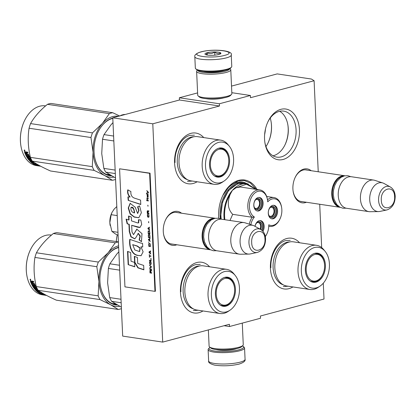 <?xml version="1.0" encoding="UTF-8"?>
<svg xmlns="http://www.w3.org/2000/svg" width="416" height="416" viewBox="0 0 416 416"><rect width="100%" height="100%" fill="white"/><g stroke="black" fill="none" stroke-linecap="round" stroke-linejoin="round"><path stroke-width="0.62" d="M323.294 283.182L324.012 299.031L260.421 316.009L260.52 318.24L229.497 326.524L229.398 324.293L162.703 342.103L152.786 123.807L219.487 105.997L219.383 103.771L250.406 95.488L250.505 97.713L314.101 80.735L318.235 171.766M319.712 204.256L321.677 247.603M257.057 189.504A31.34 21.096 98.5 0 0 222.898 195.302A31.34 21.096 98.5 0 0 218.624 216.7A31.34 21.096 98.5 0 0 218.728 218.312M311.168 170.706A17.165 11.554 98.5 0 0 295.251 177.252A17.165 11.554 98.5 0 0 292.911 188.973A17.165 11.554 98.5 0 0 293.134 191.334A17.165 11.554 98.5 0 0 306.431 202.264M181.537 213.21A17.165 11.554 98.5 0 0 165.625 219.757A17.165 11.554 98.5 0 0 163.28 231.478A17.165 11.554 98.5 0 0 163.509 233.839A17.165 11.554 98.5 0 0 176.805 244.769M202.972 310.965A25.646 17.259 -81.5 0 1 180.794 295.802A25.646 17.259 -81.5 0 1 180.456 292.276A25.646 17.259 -81.5 0 1 183.95 274.768A25.646 17.259 -81.5 0 1 209.602 266.781M292.932 286.941A25.646 17.259 -81.5 0 1 270.759 271.778A25.646 17.259 -81.5 0 1 270.416 268.252A25.646 17.259 -81.5 0 1 273.915 250.744A25.646 17.259 -81.5 0 1 299.562 242.757M197.106 181.766A25.646 17.259 -81.5 0 1 174.928 166.608A25.646 17.259 -81.5 0 1 174.585 163.077A25.646 17.259 -81.5 0 1 178.084 145.569A25.646 17.259 -81.5 0 1 203.736 137.587M299.447 129.735A25.646 17.259 -81.5 0 1 284.383 159.058A25.646 17.259 -81.5 0 1 264.893 142.584A25.646 17.259 -81.5 0 1 264.55 139.053A25.646 17.259 -81.5 0 1 268.05 121.545A25.646 17.259 -81.5 0 1 287.014 109.283A25.646 17.259 -81.5 0 1 299.447 129.735M314.101 80.735L311.428 79.04L277.186 73.902L231.52 86.096M250.406 95.488L231.821 92.7M219.383 103.771L179.369 97.765L197.605 92.898M206.014 98.66A11.898 2.47 -2.6 0 0 223.59 97.932A11.898 2.47 -2.6 0 0 223.907 97.843M179.369 97.765L179.468 99.996L219.487 105.997M152.786 123.807L112.772 117.806L179.468 99.996M162.703 342.103L122.684 336.102L112.772 117.806M229.497 326.524L224.094 325.712M222.674 195.78A28.959 19.49 -81.5 0 1 242.507 182.104A28.959 19.49 -81.5 0 1 245.294 182.842M307.107 170.097A16.026 10.785 98.5 0 0 306.134 169.884A16.026 10.785 98.5 0 0 295.142 177.481M293.103 191.084A16.026 10.785 98.5 0 0 301.376 201.578A16.026 10.785 98.5 0 0 302.37 201.656M177.481 212.602A16.026 10.785 98.5 0 0 176.504 212.389A16.026 10.785 98.5 0 0 165.516 219.986M163.472 233.589A16.026 10.785 98.5 0 0 171.751 244.083A16.026 10.785 98.5 0 0 172.744 244.161M264.815 142.059A23.26 15.652 98.5 0 0 276.806 157.134A23.26 15.652 98.5 0 0 296.083 129.906A23.26 15.652 -81.5 0 0 283.707 111.129A23.26 15.652 -81.5 0 0 267.821 122.028M265.47 128.996A34.762 23.395 -81.5 0 1 264.612 134.706M273.01 155.808A23.26 15.652 98.5 0 0 285.1 144.617A23.26 15.652 98.5 0 0 288.278 128.736A23.26 15.652 -81.5 0 0 287.966 125.533A23.26 15.652 -81.5 0 0 279.692 111.29M284.939 144.95A25.017 16.838 98.5 0 0 288.184 128.222A25.017 16.838 -81.5 0 0 287.908 125.164M265.964 146.557A25.017 16.838 98.5 0 0 268.102 142.802A25.017 16.838 98.5 0 0 271.513 125.72A25.017 16.838 -81.5 0 0 271.18 122.278A25.017 16.838 -81.5 0 0 270.239 118.061M271.144 122.039A26.156 17.602 -81.5 0 1 271.456 125.388A26.156 17.602 98.5 0 1 267.992 143.021M222.815 195.478L229.601 185.89L238.196 180.84L244.135 180.482L250.51 183.108L255.715 188.713M300.404 201.36L340.142 207.324A15.959 10.738 -81.5 0 1 331.744 194.459A15.959 10.738 98.5 0 1 344.88 175.765L305.136 169.801M338.489 206.253A15.501 10.431 -81.5 0 1 332.389 194.423A15.501 10.431 98.5 0 1 342.982 176.301M338.447 197.532A15.501 10.431 -81.5 0 1 338.432 197.434A15.501 10.431 -81.5 0 1 338.224 195.302A15.501 10.431 98.5 0 1 340.34 184.72L340.423 184.538A15.959 10.738 98.5 0 0 338.25 195.432A15.959 10.738 -81.5 0 0 338.458 197.626A15.959 10.738 -81.5 0 0 346.736 208.312L368.914 211.64A15.959 10.738 -81.5 0 1 360.422 198.76A15.959 10.738 98.5 0 1 373.646 180.081A15.959 10.738 98.5 0 1 374.821 180.357L382.845 182.967A14.555 9.797 98.5 0 0 369.71 199.758A14.555 9.797 -81.5 0 0 378.555 211.578L370.115 211.718A15.959 10.738 -81.5 0 1 368.914 211.64M373.646 180.081L351.473 176.753A15.959 10.738 98.5 0 0 340.423 184.538M386.937 209.934C392.371 207.969 395.122 203.403 395.2 196.238C394.961 191.953 393.354 188.874 390.38 187.002A11.955 8.044 98.5 0 0 382.216 189.119A11.955 8.044 98.5 0 0 378.581 200.351A11.955 8.044 98.5 0 0 386.937 209.934L379.886 211.427A14.555 9.797 -81.5 0 1 378.555 211.578M390.38 187.002L384.072 183.503A14.555 9.797 98.5 0 0 382.845 182.967M170.773 243.864L210.517 249.829A15.959 10.738 -81.5 0 1 202.119 236.964A15.959 10.738 98.5 0 1 215.249 218.27L175.51 212.306M208.863 248.758A15.501 10.431 -81.5 0 1 202.764 236.928A15.501 10.431 98.5 0 1 213.356 218.806M208.816 240.037A15.501 10.431 -81.5 0 1 208.806 239.938A15.501 10.431 -81.5 0 1 208.598 237.806A15.501 10.431 98.5 0 1 210.709 227.224L210.798 227.042A15.959 10.738 98.5 0 0 208.619 237.936A15.959 10.738 -81.5 0 0 208.832 240.136A15.959 10.738 -81.5 0 0 217.11 250.817L239.283 254.145A15.959 10.738 -81.5 0 1 230.797 241.264A15.959 10.738 98.5 0 1 244.02 222.586A15.959 10.738 98.5 0 1 245.19 222.862L253.219 225.472A14.555 9.797 98.5 0 0 240.084 242.263A14.555 9.797 -81.5 0 0 248.924 254.088L240.484 254.228A15.959 10.738 -81.5 0 1 239.283 254.145M244.02 222.586L221.848 219.258A15.959 10.738 98.5 0 0 210.798 227.042M257.312 252.439C262.74 250.474 265.496 245.908 265.574 238.742C265.335 234.458 263.728 231.379 260.749 229.507A11.955 8.044 98.5 0 0 252.59 231.624A11.955 8.044 98.5 0 0 248.955 242.856A11.955 8.044 98.5 0 0 257.312 252.439L250.255 253.932A14.555 9.797 -81.5 0 1 248.924 254.088M260.749 229.507L254.446 226.013A14.555 9.797 98.5 0 0 253.219 225.472M118.108 235.284L115.357 233.927L111.914 231.405L109.866 222.971A14.815 9.974 98.5 0 0 110.058 224.832A14.815 9.974 98.5 0 0 110.183 225.581M109.866 222.971L109.85 222.617A14.815 9.974 98.5 0 1 111.81 212.826M116.802 206.539L114.228 209.03A14.815 9.974 98.5 0 0 113.786 209.565M114.228 209.03L112.034 212.337L111.155 214.687L109.85 222.617M117.213 215.597L111.155 214.687M117.972 232.315L111.914 231.405M194.818 56.69L195.333 68.052A18.236 3.786 -2.6 0 0 195.785 68.832L196.716 69.644A17.326 3.598 -2.6 0 0 201.802 71.261A17.326 3.598 -2.6 0 0 226.262 70.018A17.326 3.598 -2.6 0 0 230.537 68.11L231.39 67.215A18.236 3.786 -2.6 0 0 231.769 66.399L231.254 55.037C233.62 50.294 212.566 48.62 200.777 51.912C196.3 53.414 194.314 55.006 194.818 56.69A18.236 3.786 -2.6 0 0 206.45 59.68A18.236 3.786 -2.6 0 0 226.372 57.866A18.236 3.786 -2.6 0 0 231.254 55.037M195.785 68.832A18.236 3.786 -2.6 0 0 201.141 70.538A18.236 3.786 -2.6 0 0 226.892 69.222A18.236 3.786 -2.6 0 0 231.39 67.215M224.604 55.385C239.335 51.756 214.547 48.038 201.261 51.886C186.534 55.515 211.323 59.233 224.604 55.385M218.769 54.512A7.977 1.654 -2.6 0 0 220.74 53.633A7.977 1.654 -2.6 0 0 216.59 52.005A7.977 1.654 -2.6 0 0 207.1 52.759A7.977 1.654 -2.6 0 0 205.161 54.34A7.977 1.654 -2.6 0 0 210.86 55.328A7.977 1.654 -2.6 0 0 218.769 54.512M220.09 54.054L220.48 52.905C218.618 53.997 216.689 53.706 214.703 52.042C212.254 53.69 209.737 53.96 207.163 52.848L206.206 54.818M207.163 52.848L207.262 55.047M214.703 52.042L214.843 55.162M242.46 345.904A17.326 3.598 177.4 0 1 243.173 346.362A17.326 3.598 177.4 0 1 238.966 349.794A17.326 3.598 177.4 0 1 214.51 351.036A17.326 3.598 177.4 0 1 209.352 347.896A17.326 3.598 177.4 0 1 210.018 347.376M243.173 346.362L244.104 347.173A18.236 3.786 177.4 0 1 244.556 347.953A18.236 3.786 177.4 0 1 239.673 350.782A18.236 3.786 177.4 0 1 213.928 352.097A18.236 3.786 177.4 0 1 208.12 349.606A18.236 3.786 177.4 0 1 208.499 348.79L209.352 347.896M197.72 70.236A15.959 3.312 -2.6 0 0 202.795 72.353A15.959 3.312 -2.6 0 0 225.321 71.204A15.959 3.312 -2.6 0 0 229.59 68.791M197.428 70.101L196.981 70.569A17.098 3.546 -2.6 0 0 196.622 71.339A17.098 3.546 -2.6 0 0 202.072 73.674A17.098 3.546 -2.6 0 0 226.21 72.441A17.098 3.546 -2.6 0 0 230.781 69.789A17.098 3.546 -2.6 0 0 230.36 69.056L229.871 68.63M203.653 71.495A12.652 2.626 -2.6 0 0 205.046 71.75A12.652 2.626 -2.6 0 0 222.908 70.84A12.652 2.626 -2.6 0 0 223.792 70.58M196.622 71.339L197.709 95.176A17.098 3.546 -2.6 0 0 198.13 95.909L199.29 96.923A15.959 3.312 -2.6 0 0 203.98 98.41A15.959 3.312 -2.6 0 0 226.507 97.266A15.959 3.312 -2.6 0 0 230.443 95.508L231.509 94.396A17.098 3.546 -2.6 0 0 231.863 93.626L230.781 69.789M198.13 95.909A17.098 3.546 -2.6 0 0 203.154 97.505A17.098 3.546 -2.6 0 0 227.292 96.278A17.098 3.546 -2.6 0 0 231.509 94.396M242.284 323.107L243.261 344.666A17.098 3.546 177.4 0 1 242.908 345.436L241.847 346.549A15.959 3.312 177.4 0 1 237.905 348.306A15.959 3.312 177.4 0 1 215.379 349.456A15.959 3.312 177.4 0 1 210.688 347.963L209.529 346.949A17.098 3.546 177.4 0 1 209.108 346.216L208.364 329.909M242.908 345.436A17.098 3.546 177.4 0 1 238.69 347.318A17.098 3.546 177.4 0 1 214.552 348.546A17.098 3.546 177.4 0 1 209.529 346.949M316.524 245.305A22.339 15.033 -81.5 0 0 312.218 245.565A22.339 15.033 98.5 0 0 298.022 268.315A22.339 15.033 98.5 0 0 309.894 289.484L286.718 286.01A22.339 15.033 98.5 0 1 274.846 264.841A22.339 15.033 98.5 0 1 289.042 242.086A22.339 15.033 -81.5 0 1 293.348 241.826L316.524 245.305A22.339 15.033 -81.5 0 1 323.84 249.766L325.192 251.446A20.628 13.884 98.5 0 0 314.46 247.562A20.628 13.884 98.5 0 0 301.34 271.466A20.628 13.884 98.5 0 0 316.29 287.877A20.628 13.884 98.5 0 0 319.987 286.161A20.628 13.884 98.5 0 0 325.192 251.446M316.352 253.25A14.477 9.74 -81.5 0 1 319.582 254.972M315.656 281.138A14.477 9.74 -81.5 0 1 314.35 281.611A14.477 9.74 -81.5 0 1 312.062 281.84M314.777 253.323A14.477 9.74 -81.5 0 1 316.857 253.302A14.477 9.74 -81.5 0 1 324.47 263.817M322.925 274.123A14.477 9.74 -81.5 0 1 315.354 281.762A14.477 9.74 98.5 0 1 312.562 281.934A14.477 9.74 98.5 0 1 310.575 281.304M314.725 253.334A14.721 9.906 98.5 0 0 305.542 266.526A14.721 9.906 98.5 0 0 310.872 281.476A14.721 9.906 98.5 0 0 316.03 282.105A14.721 9.906 98.5 0 0 325.406 265.32A14.721 9.906 98.5 0 0 315.104 253.245A14.721 9.906 98.5 0 0 314.725 253.334M289.708 241.93A21.804 14.674 -81.5 0 0 286.957 242.294A21.804 14.674 98.5 0 0 273.177 263.427A21.804 14.674 98.5 0 0 283.27 284.835M309.894 289.484A22.339 15.033 98.5 0 0 314.2 289.224A22.339 15.033 -81.5 0 0 318.198 287.362L319.987 286.161M287.82 286.26L283.317 286.536M270.884 267.675C270.114 255.533 277.238 242.554 285.745 240.599L290.248 240.323M116.308 241.571A30.202 20.327 -81.5 0 1 117.265 234.889M116.282 241.566A29.749 20.02 -81.5 0 1 117.239 234.879M324.594 265.262A13.525 9.105 -81.5 0 1 318.386 279.833A13.525 9.105 -81.5 0 1 306.186 270.182A13.525 9.105 98.5 0 1 311.516 256.272A13.525 9.105 98.5 0 1 321.807 257.026A13.525 9.105 98.5 0 1 324.594 265.262M318.386 279.833C317.221 280.966 314.969 281.507 311.631 281.45A14.134 9.511 -81.5 0 1 310.206 281.065M321.807 257.026C321.058 255.616 319.067 254.441 315.827 253.495A14.134 9.511 98.5 0 0 314.35 253.443M265.299 236.47A13.447 9.053 98.5 0 0 266.921 233.792A13.447 9.053 98.5 0 0 268.762 224.801A13.447 9.053 98.5 0 0 280.02 218.873A13.447 9.053 98.5 0 0 281.85 209.69A13.447 9.053 98.5 0 0 281.674 207.839L281.601 207.35A14.591 9.818 98.5 0 0 274.035 197.584A14.591 9.818 98.5 0 0 267.498 199.831A14.591 9.818 98.5 0 0 267.478 199.701A14.591 9.818 98.5 0 0 259.912 189.93A14.591 9.818 98.5 0 0 247.816 207.012A14.591 9.818 98.5 0 0 252.19 217.261L254.4 217.022A13.447 9.053 98.5 0 0 250.832 224.697M281.674 207.839A13.447 9.053 98.5 0 0 267.722 201.848A13.447 9.053 98.5 0 0 267.55 200.19A13.447 9.053 98.5 0 0 257.327 191.552A13.447 9.053 98.5 0 0 249.428 206.929A13.447 9.053 98.5 0 0 254.4 217.022M221.218 219.196A27.924 18.793 98.5 0 1 220.953 216.081A27.924 18.793 -81.5 0 1 244.093 183.388L247.099 183.841A27.924 18.793 98.5 0 0 232.378 190.362L230.136 194.464C227.068 202.795 227.916 209.42 232.684 214.339L229.965 220.48M224.219 219.617A27.924 18.793 98.5 0 1 223.954 216.528A27.924 18.793 98.5 0 1 223.933 216.039A27.924 18.793 98.5 0 1 232.378 190.362L236.002 187.788L246.48 184.241L255.944 189.337M259.912 189.93L240.401 187.002L236.002 187.788M271.856 206.544A5.528 3.718 98.5 0 0 268.341 212.176A5.528 3.718 98.5 0 0 271.279 217.412A5.528 3.718 98.5 0 0 272.345 217.35A5.528 3.718 98.5 0 0 275.86 211.718A5.528 3.718 98.5 0 0 272.922 206.482A5.528 3.718 98.5 0 0 271.856 206.544M271.508 218.743A6.838 4.602 98.5 0 0 276.754 210.704A6.838 4.602 98.5 0 0 273.525 205.275M277.586 210.829A6.838 4.602 98.5 0 0 273.946 205.312A6.838 4.602 98.5 0 0 268.278 213.314A6.838 4.602 98.5 0 0 271.918 218.837A6.838 4.602 98.5 0 0 277.586 210.829M257.369 198.697A5.528 3.718 98.5 0 0 253.859 204.329A5.528 3.718 98.5 0 0 256.797 209.565A5.528 3.718 98.5 0 0 257.863 209.503A5.528 3.718 98.5 0 0 261.373 203.871A5.528 3.718 98.5 0 0 258.435 198.635A5.528 3.718 98.5 0 0 257.369 198.697M257.02 210.896A6.838 4.602 98.5 0 0 262.267 202.857A6.838 4.602 98.5 0 0 259.043 197.428M263.104 202.982A6.838 4.602 98.5 0 0 259.464 197.465A6.838 4.602 98.5 0 0 253.796 205.468A6.838 4.602 98.5 0 0 257.436 210.99A6.838 4.602 98.5 0 0 263.104 202.982M261.638 230.09A5.528 3.718 98.5 0 0 259.485 221.785A5.528 3.718 98.5 0 0 258.419 221.848A5.528 3.718 98.5 0 0 255.05 226.346M262.366 230.714A6.838 4.602 98.5 0 0 263.318 226.008A6.838 4.602 98.5 0 0 260.094 220.579M262.943 231.332A6.838 4.602 98.5 0 0 264.155 226.132A6.838 4.602 98.5 0 0 260.515 220.61A6.838 4.602 98.5 0 0 255.008 226.325M268.757 226.221A14.591 9.818 98.5 0 0 269.703 226.434A14.591 9.818 98.5 0 0 279.807 219.32L280.02 218.873M232.684 214.339L252.19 217.261A14.591 9.818 98.5 0 0 249.288 224.198M265.33 236.621A14.591 9.818 98.5 0 0 266.708 234.239L266.921 233.792M247.01 183.83L237.5 183.758L228.592 190.434L222.492 202.197L220.719 216.143L220.964 219.076M255.793 199.638A4.56 3.068 -81.5 0 1 256.246 199.472A4.56 3.068 -81.5 0 1 257.124 199.415A4.56 3.068 -81.5 0 1 259.548 203.736A4.56 3.068 -81.5 0 1 256.651 208.38A4.56 3.068 -81.5 0 1 255.772 208.432A4.56 3.068 -81.5 0 1 254.561 207.828M256.105 209.362A5.47 3.682 98.5 0 0 260.088 204.469A5.47 3.682 98.5 0 0 257.717 198.63M270.275 207.485A4.56 3.068 -81.5 0 1 270.733 207.319A4.56 3.068 -81.5 0 1 271.612 207.262A4.56 3.068 -81.5 0 1 274.035 211.583A4.56 3.068 -81.5 0 1 271.133 216.226A4.56 3.068 -81.5 0 1 270.254 216.278A4.56 3.068 -81.5 0 1 269.048 215.675M270.592 217.209A5.47 3.682 98.5 0 0 274.576 212.316A5.47 3.682 98.5 0 0 272.204 206.476M256.844 222.789A4.56 3.068 -81.5 0 1 257.296 222.617A4.56 3.068 -81.5 0 1 258.175 222.565A4.56 3.068 -81.5 0 1 260.078 229.138M260.64 229.445A5.47 3.682 98.5 0 0 258.768 221.78M226.564 269.324A22.339 15.033 -81.5 0 0 222.253 269.589A22.339 15.033 98.5 0 0 208.057 292.339A22.339 15.033 98.5 0 0 219.934 313.508L196.758 310.029A22.339 15.033 98.5 0 1 184.886 288.865A22.339 15.033 98.5 0 1 199.082 266.11A22.339 15.033 -81.5 0 1 203.388 265.85L226.564 269.324A22.339 15.033 -81.5 0 1 233.88 273.79L235.232 275.465A20.628 13.884 98.5 0 0 224.5 271.586A20.628 13.884 98.5 0 0 211.38 295.49A20.628 13.884 98.5 0 0 226.33 311.901A20.628 13.884 98.5 0 0 230.022 310.18A20.628 13.884 98.5 0 0 235.232 275.465M118.856 251.82L116.891 253.958L109.881 263.806A34.19 23.01 98.5 0 0 108.389 268.45L107.604 282.797L109.71 297.58A34.19 23.01 98.5 0 0 111.587 301.324L121.17 302.765M109.71 297.58L121.014 299.276M111.587 301.324L121.373 307.159M109.881 263.806L119.47 265.242M108.389 268.45L119.688 270.145M226.392 277.274A14.477 9.74 -81.5 0 1 229.616 278.996M225.69 305.162A14.477 9.74 -81.5 0 1 224.39 305.635A14.477 9.74 -81.5 0 1 222.102 305.864M224.812 277.347A14.477 9.74 -81.5 0 1 226.897 277.326A14.477 9.74 -81.5 0 1 234.51 287.836M232.96 298.142A14.477 9.74 -81.5 0 1 225.389 305.786A14.477 9.74 98.5 0 1 222.602 305.958A14.477 9.74 98.5 0 1 220.615 305.328M224.76 277.358A14.721 9.906 98.5 0 0 215.576 290.55A14.721 9.906 98.5 0 0 220.906 305.5A14.721 9.906 98.5 0 0 226.065 306.124A14.721 9.906 98.5 0 0 235.44 289.344A14.721 9.906 98.5 0 0 225.144 277.269A14.721 9.906 98.5 0 0 224.76 277.358M199.742 265.954A21.804 14.674 -81.5 0 0 196.997 266.318A21.804 14.674 98.5 0 0 183.217 287.446A21.804 14.674 98.5 0 0 193.305 308.859M219.934 313.508A22.339 15.033 98.5 0 0 224.24 313.248A22.339 15.033 -81.5 0 0 228.238 311.386L230.022 310.18M115.118 303.659L112.362 303.586M197.855 310.284L193.352 310.554M180.924 291.699C180.149 279.557 187.273 266.578 195.785 264.618L200.288 264.347M121.441 308.636A34.19 23.01 -81.5 0 1 118.258 309.462L56.363 300.175C48.376 296.598 42.302 293.306 38.132 290.306A34.19 23.01 -81.5 0 1 36.254 286.556C33.909 276.562 33.467 266.854 34.934 257.431A34.19 23.01 -81.5 0 1 36.431 252.782C40.154 246.08 45.791 239.658 53.331 233.527A34.19 23.01 -81.5 0 1 55.016 232.991A34.19 23.01 -81.5 0 1 56.706 232.627L118.409 241.883M118.586 245.814A30.774 20.712 98.5 0 0 118.508 245.835A30.774 20.712 98.5 0 0 108.238 252.642L115.232 242.814A34.19 23.01 -81.5 0 1 116.912 242.278A34.19 23.01 -81.5 0 1 118.409 241.946M118.258 309.462L110.604 304.756A30.774 20.712 98.5 0 0 119.735 306.301M110.604 304.756L110.568 304.736A30.774 20.712 -81.5 0 1 98.935 281.528L96.829 266.718A34.19 23.01 -81.5 0 1 98.327 262.07L108.238 252.642M98.935 281.471A30.774 20.712 -81.5 0 1 108.207 252.678M118.664 247.577A28.834 19.406 98.5 0 0 118.264 247.676A28.834 19.406 98.5 0 0 103.896 261.321M100.318 285.158A28.834 19.406 98.5 0 0 115.263 304.372A28.834 19.406 98.5 0 0 116.516 304.496M114.426 303.898A28.834 19.406 -81.5 0 1 113.365 303.94M118.654 247.26A29.292 19.713 98.5 0 0 118.576 247.281A29.292 19.713 98.5 0 0 103.938 261.227A29.292 19.713 98.5 0 0 100.334 285.256A29.292 19.713 98.5 0 0 117.416 305.022M110.568 304.736L100.027 299.593A34.19 23.01 -81.5 0 1 98.15 295.844L98.935 281.528M36.254 286.556L98.15 295.844M34.934 257.431L96.829 266.718M36.431 252.782L98.327 262.07M53.331 233.527L115.232 242.814M38.132 290.306L100.027 299.593M43.363 294.762A30.202 20.327 -81.5 0 1 40.446 293.41L38.766 292.9L40.882 293.218L43.519 294.284L41.969 293.857A30.202 20.327 -81.5 0 0 44.944 295.09L43.415 294.549M42.006 293.743A29.749 20.02 -81.5 0 1 41.423 293.452M38.823 292.744L38.922 292.484L41.038 292.802L40.94 293.062M41.465 292.989L41.038 292.802M41.74 294.419L43.311 294.762A30.202 20.327 -81.5 0 1 40.383 293.431L38.875 292.973A30.202 20.327 -81.5 0 0 41.74 294.419L41.803 294.174M36.629 289.552L34.772 289.266A30.202 20.327 -81.5 0 1 31.46 283.889L32.074 283.982A30.202 20.327 -81.5 0 0 32.781 285.418L33.457 285.615A30.202 20.327 -81.5 0 1 32.848 284.409L33.462 284.497A30.202 20.327 -81.5 0 0 34.07 285.709L34.835 285.73A30.202 20.327 -81.5 0 1 33.925 283.837L31.205 283.322L31.476 283.052A29.749 20.02 -81.5 0 1 30.68 281.003L30.831 280.722M31.205 283.322A30.202 20.327 -81.5 0 1 30.399 281.247L30.68 281.003M32.198 282.927A30.202 20.327 -81.5 0 1 31.793 281.876L31.221 281.908A30.202 20.327 -81.5 0 0 31.58 282.838L32.469 282.667A29.749 20.02 -81.5 0 1 32.068 281.627L32.521 280.977M32.24 281.211L33.576 281.414A30.202 20.327 -81.5 0 0 33.842 282.183L32.666 282.006L32.526 282.282L32.947 281.757L32.802 282.032L33.732 281.876M35.724 286.328L35.724 286.328A30.202 20.327 -81.5 0 1 34.372 283.54L32.812 283.02A30.202 20.327 -81.5 0 1 32.526 282.282M35.656 286.203L33.452 285.87L33.207 286.187L35.75 286.374M37.279 288.756A30.202 20.327 -81.5 0 1 37.008 288.376L34.954 288.064A30.202 20.327 -81.5 0 0 35.688 289.052L35.069 288.959A30.202 20.327 -81.5 0 1 33.935 287.378L36.603 287.778A30.202 20.327 -81.5 0 1 36.234 287.191L33.566 286.79A30.202 20.327 -81.5 0 1 33.207 286.187M38.355 292.256L38.241 292.542L38.709 292.724L41.735 293.181A30.202 20.327 -81.5 0 1 41.241 292.822L39.806 292.609A30.202 20.327 -81.5 0 1 38.693 291.699L38.074 291.606A30.202 20.327 -81.5 0 0 39.187 292.516L38.49 292.36A30.202 20.327 -81.5 0 1 37.274 291.346L39.941 291.746A30.202 20.327 -81.5 0 1 39.484 291.314L38.048 291.101A30.202 20.327 -81.5 0 1 37.461 290.498L37.632 290.181M38.126 290.597A29.749 20.02 -81.5 0 1 37.736 290.196M37.274 291.346L37.435 290.997M38.615 292.063L38.662 291.954A29.749 20.02 -81.5 0 1 38.251 291.632M38.038 291.46A29.749 20.02 -81.5 0 1 37.461 290.956L37.981 291.034M38.756 291.569L38.875 291.304L38.262 291.21A29.749 20.02 -81.5 0 0 38.657 291.554M39.27 291.647A29.749 20.02 -81.5 0 1 38.875 291.304M37.305 291.273A29.749 20.02 -81.5 0 1 36.915 290.93L36.743 290.841A30.202 20.327 -81.5 0 1 36.301 290.389L36.499 290.009A29.749 20.02 -81.5 0 0 36.936 290.456L37.066 290.633M36.286 290.332A29.749 20.02 -81.5 0 1 35.885 289.921M38.241 292.542A30.202 20.327 -81.5 0 1 35.428 290.025L37.846 290.144A30.202 20.327 -81.5 0 1 36.691 288.704L35.875 288.579A30.202 20.327 -81.5 0 0 36.624 289.541M37.851 289.812L37.518 289.765M36.426 289.297L34.986 288.902A29.749 20.02 -81.5 0 1 31.881 283.951M35.204 289.51L35.417 289.146M34.772 289.266L34.986 288.902M34.835 285.73L35.09 285.423A29.749 20.02 -81.5 0 1 34.19 283.566L31.476 283.052M33.925 283.837L34.19 283.566M36.327 290.326L36.847 290.404A30.202 20.327 -81.5 0 0 37.435 291.008L36.915 290.93M37.57 290.612L37.107 290.545M37.435 291.008L37.612 290.654M31.793 281.876L32.068 281.627M32.016 281.622L31.496 281.658M37.476 290.472A29.749 20.02 -81.5 0 1 37.118 290.103M33.259 285.246L33.706 285.314A29.749 20.02 -81.5 0 1 33.28 284.471M36.358 288.574A29.749 20.02 -81.5 0 1 36.104 288.231L36.92 288.356A29.749 20.02 -81.5 0 0 37.398 288.985M39.551 292.417L38.938 292.323M39.13 292.074L38.662 291.954M36.572 287.726L35.188 287.726M35.292 288.605L35.906 288.699A29.749 20.02 -81.5 0 1 35.318 287.908M34.445 287.456A29.749 20.02 -81.5 0 1 34.174 287.045L36.343 287.373M30.399 281.247L30.55 280.956L31.476 281.096L32.022 281.637M30.202 279.339L30.529 280.446L30.025 279.38M30.716 280.405L30.493 279.126M38.714 290.519L37.461 290.498M44.294 294.97A30.202 20.327 -81.5 0 1 44.002 294.965M46.602 295.454L42.364 294.814A30.202 20.327 -81.5 0 1 26.697 274.591A30.202 20.327 -81.5 0 1 30.415 249.813A30.202 20.327 -81.5 0 1 45.505 235.435A30.202 20.327 -81.5 0 1 51.329 235.082L51.464 235.097M26.681 274.492A29.749 20.02 -81.5 0 1 26.666 274.394A29.749 20.02 -81.5 0 1 30.326 249.995A29.749 20.02 -81.5 0 1 30.373 249.907M30.706 279.781L30.415 279.807L30.628 279.651M234.629 289.286A13.525 9.105 -81.5 0 1 228.426 303.852A13.525 9.105 -81.5 0 1 216.221 294.2A13.525 9.105 98.5 0 1 221.556 280.296A13.525 9.105 98.5 0 1 231.847 281.05A13.525 9.105 98.5 0 1 234.629 289.286M228.426 303.852C227.256 304.99 225.004 305.531 221.671 305.469A14.134 9.511 -81.5 0 1 220.246 305.089M231.847 281.05C231.098 279.64 229.102 278.465 225.862 277.519A14.134 9.511 98.5 0 0 224.39 277.467M220.693 140.13A22.339 15.033 -81.5 0 0 216.388 140.39A22.339 15.033 98.5 0 0 202.192 163.145A22.339 15.033 98.5 0 0 214.063 184.314L190.892 180.835A22.339 15.033 98.5 0 1 179.015 159.666A22.339 15.033 98.5 0 1 193.211 136.916A22.339 15.033 -81.5 0 1 197.517 136.651L220.693 140.13A22.339 15.033 -81.5 0 1 228.01 144.596L229.367 146.271A20.628 13.884 98.5 0 0 218.634 142.386A20.628 13.884 98.5 0 0 205.509 166.296A20.628 13.884 98.5 0 0 220.464 182.702A20.628 13.884 98.5 0 0 224.156 180.986A20.628 13.884 98.5 0 0 229.367 146.271M124.956 114.551L124.296 114.452A34.19 23.01 98.5 0 0 122.606 114.816A34.19 23.01 98.5 0 0 120.921 115.352L121.581 115.45M112.991 122.626L111.025 124.764L104.016 134.607A34.19 23.01 98.5 0 0 102.518 139.256L101.738 153.603L103.844 168.381A34.19 23.01 98.5 0 0 105.721 172.13L115.305 173.566M103.844 168.381L115.149 170.082M105.721 172.13L115.502 177.965M104.016 134.607L113.599 136.048M120.921 115.352L120.427 115.762M102.518 139.256L113.823 140.951M220.527 148.075A14.477 9.74 -81.5 0 1 223.751 149.796M219.825 175.968A14.477 9.74 -81.5 0 1 218.525 176.441A14.477 9.74 -81.5 0 1 216.237 176.665M218.946 148.148A14.477 9.74 -81.5 0 1 221.026 148.132A14.477 9.74 -81.5 0 1 228.644 158.642M227.094 168.948A14.477 9.74 -81.5 0 1 219.523 176.592A14.477 9.74 98.5 0 1 216.731 176.758A14.477 9.74 98.5 0 1 214.744 176.134M218.894 148.164A14.721 9.906 98.5 0 0 209.711 161.356A14.721 9.906 98.5 0 0 215.041 176.306A14.721 9.906 98.5 0 0 220.199 176.93A14.721 9.906 98.5 0 0 229.575 160.144A14.721 9.906 98.5 0 0 219.279 148.07A14.721 9.906 98.5 0 0 218.894 148.164M193.877 136.76A21.804 14.674 -81.5 0 0 191.131 137.124A21.804 14.674 98.5 0 0 177.351 158.252A21.804 14.674 98.5 0 0 187.439 179.665M214.063 184.314A22.339 15.033 98.5 0 0 218.369 184.049A22.339 15.033 -81.5 0 0 222.368 182.192L224.156 180.986M109.252 174.465L106.491 174.392M191.989 181.09L187.486 181.36M175.053 162.5C174.283 150.358 181.407 137.379 189.914 135.424L194.418 135.153M115.57 179.436A34.19 23.01 -81.5 0 1 112.388 180.268L50.492 170.981C42.51 167.404 36.436 164.112 32.266 161.106A34.19 23.01 -81.5 0 1 30.389 157.362C28.038 147.368 27.602 137.654 29.068 128.232A34.19 23.01 -81.5 0 1 30.56 123.588C34.289 116.88 39.926 110.464 47.466 104.333A34.19 23.01 -81.5 0 1 49.15 103.792A34.19 23.01 -81.5 0 1 50.84 103.428L112.736 112.72L119.631 115.97M118.518 116.272A30.774 20.712 98.5 0 0 112.642 116.636A30.774 20.712 98.5 0 0 102.372 123.443L109.361 113.62A34.19 23.01 -81.5 0 1 111.046 113.079A34.19 23.01 -81.5 0 1 112.736 112.72M112.388 180.268L104.738 175.557A30.774 20.712 98.5 0 0 113.864 177.107M104.738 175.557L104.702 175.536A30.774 20.712 -81.5 0 1 93.07 152.329L90.964 137.519A34.19 23.01 -81.5 0 1 92.461 132.876L102.372 123.443M93.064 152.272A30.774 20.712 -81.5 0 1 102.336 123.484M112.798 118.378A28.834 19.406 98.5 0 0 112.393 118.482A28.834 19.406 98.5 0 0 98.03 132.122M94.453 155.964A28.834 19.406 98.5 0 0 109.392 175.178A28.834 19.406 98.5 0 0 110.646 175.302M108.555 174.704A28.834 19.406 -81.5 0 1 107.5 174.746M112.783 118.066A29.292 19.713 98.5 0 0 112.71 118.087A29.292 19.713 98.5 0 0 98.072 132.033A29.292 19.713 98.5 0 0 94.463 156.062A29.292 19.713 98.5 0 0 111.545 175.822M104.702 175.536L94.162 170.394A34.19 23.01 -81.5 0 1 92.284 166.65L93.07 152.329M30.389 157.362L92.284 166.65M29.068 128.232L90.964 137.519M30.56 123.588L92.461 132.876M47.466 104.333L109.361 113.62M32.266 161.106L94.162 170.394M37.497 165.563A30.202 20.327 -81.5 0 1 34.58 164.216L32.9 163.701L35.017 164.018L37.653 165.09L36.104 164.663A30.202 20.327 -81.5 0 0 39.078 165.89L37.544 165.355M36.14 164.544A29.749 20.02 -81.5 0 1 35.552 164.258M32.958 163.545L33.051 163.285L35.173 163.602L35.074 163.862M35.594 163.79L35.173 163.602M35.875 165.22L37.445 165.568A30.202 20.327 -81.5 0 1 34.518 164.232L33.01 163.774A30.202 20.327 -81.5 0 0 35.875 165.22L35.937 164.975M30.763 160.358L28.902 160.066A30.202 20.327 -81.5 0 1 25.589 154.695L26.208 154.783A30.202 20.327 -81.5 0 0 26.915 156.224L27.591 156.421A30.202 20.327 -81.5 0 1 26.978 155.21L27.596 155.303A30.202 20.327 -81.5 0 0 28.205 156.515L28.969 156.53A30.202 20.327 -81.5 0 1 28.059 154.643L25.34 154.128L25.61 153.858A29.749 20.02 -81.5 0 1 24.814 151.809L24.965 151.528M25.34 154.128A30.202 20.327 -81.5 0 1 24.534 152.048L24.814 151.809M24.534 152.048L24.679 151.762L25.605 151.902L26.156 152.443L26.655 151.778M26.374 152.017L27.706 152.214A30.202 20.327 -81.5 0 0 27.976 152.989L26.801 152.812L26.66 153.088L27.082 152.563L26.936 152.833L27.867 152.682M29.858 157.128L29.858 157.128A30.202 20.327 -81.5 0 1 28.506 154.341L26.946 153.826A30.202 20.327 -81.5 0 1 26.66 153.088M29.791 157.004L27.586 156.676L27.336 156.988L29.884 157.18M31.413 159.557A30.202 20.327 -81.5 0 1 31.138 159.177L29.089 158.87A30.202 20.327 -81.5 0 0 29.822 159.858L29.203 159.765A30.202 20.327 -81.5 0 1 28.07 158.184L30.737 158.584A30.202 20.327 -81.5 0 1 30.368 157.997L27.7 157.596A30.202 20.327 -81.5 0 1 27.336 156.988M32.484 163.062L32.843 163.53L35.87 163.982A30.202 20.327 -81.5 0 1 35.37 163.628L33.94 163.41A30.202 20.327 -81.5 0 1 32.828 162.505L32.209 162.412A30.202 20.327 -81.5 0 0 33.322 163.316L32.625 163.166A30.202 20.327 -81.5 0 1 31.403 162.146L34.076 162.547A30.202 20.327 -81.5 0 1 33.618 162.12L32.183 161.902A30.202 20.327 -81.5 0 1 31.595 161.304L31.767 160.987M32.261 161.403A29.749 20.02 -81.5 0 1 31.866 161.002M31.403 162.146L31.569 161.803L30.878 161.647A30.202 20.327 -81.5 0 1 30.43 161.195L30.633 160.815A29.749 20.02 -81.5 0 0 31.07 161.262L31.195 161.439M32.75 162.869L32.791 162.76A29.749 20.02 -81.5 0 1 32.38 162.438M32.172 162.266A29.749 20.02 -81.5 0 1 31.595 161.756L32.115 161.834M32.89 162.37L33.01 162.11L32.396 162.016A29.749 20.02 -81.5 0 0 32.791 162.354M33.405 162.448A29.749 20.02 -81.5 0 1 33.01 162.11M31.439 162.074A29.749 20.02 -81.5 0 1 31.049 161.736M30.42 161.138A29.749 20.02 -81.5 0 1 30.014 160.722M32.375 163.342A30.202 20.327 -81.5 0 1 29.562 160.826L29.65 160.67M31.98 160.618L31.652 160.566M29.562 160.826L32.079 160.784M30.555 160.103L29.12 159.702A29.749 20.02 -81.5 0 1 26.016 154.757M29.338 160.316L29.552 159.952M28.902 160.066L29.12 159.702M28.969 156.53L29.224 156.229A29.749 20.02 -81.5 0 1 28.324 154.367L25.61 153.858M28.059 154.643L28.324 154.367M31.741 161.46L31.564 161.808A30.202 20.327 -81.5 0 1 30.976 161.21L30.462 161.132M31.704 161.418L31.242 161.346M25.927 152.677A30.202 20.327 -81.5 0 0 26.333 153.733L25.714 153.639A30.202 20.327 -81.5 0 1 25.355 152.708L26.172 152.428M26.333 153.733L26.603 153.468A29.749 20.02 -81.5 0 1 26.203 152.433M26.151 152.422L25.631 152.459M31.611 161.278A29.749 20.02 -81.5 0 1 31.252 160.909M27.394 156.047L27.841 156.114A29.749 20.02 -81.5 0 1 27.409 155.277M30.493 159.38A29.749 20.02 -81.5 0 1 30.233 159.037L31.049 159.162A29.749 20.02 -81.5 0 0 31.533 159.791M33.686 163.218L33.072 163.124M33.259 162.874L32.791 162.76M30.706 158.527L29.318 158.527M29.422 159.411L30.04 159.5A29.749 20.02 -81.5 0 1 29.453 158.714M28.579 158.257A29.749 20.02 -81.5 0 1 28.309 157.851L30.477 158.174M24.336 150.145L24.664 151.252L24.159 150.181M24.95 151.024L24.627 149.932M32.848 161.32L31.595 161.304M31.98 160.95A30.202 20.327 -81.5 0 1 30.826 159.51L30.009 159.385A30.202 20.327 -81.5 0 0 30.753 160.347M38.428 165.771A30.202 20.327 -81.5 0 1 38.132 165.766M40.737 166.254L36.499 165.62A30.202 20.327 -81.5 0 1 20.831 145.397A30.202 20.327 -81.5 0 1 24.549 120.619A30.202 20.327 -81.5 0 1 39.64 106.236A30.202 20.327 -81.5 0 1 45.464 105.882L45.599 105.903M20.816 145.298A29.749 20.02 -81.5 0 1 20.8 145.2A29.749 20.02 -81.5 0 1 24.461 120.796A29.749 20.02 -81.5 0 1 24.502 120.708M24.84 150.582L24.549 150.613L24.757 150.452M228.764 160.092A13.525 9.105 -81.5 0 1 222.555 174.658A13.525 9.105 -81.5 0 1 210.356 165.006A13.525 9.105 98.5 0 1 215.691 151.102A13.525 9.105 98.5 0 1 225.976 151.85A13.525 9.105 98.5 0 1 228.764 160.092M222.555 174.658C221.39 175.796 219.138 176.332 215.8 176.275A14.134 9.511 -81.5 0 1 214.38 175.89M225.976 151.85C225.228 150.446 223.236 149.266 219.996 148.325A14.134 9.511 98.5 0 0 218.525 148.273M146.936 190.746L147.722 191.812L147.035 192.915M147.826 192.124L148.564 192.852L148.543 192.39L146.77 190.575L147.566 191.854L146.884 193.066L147.982 192.083L148.554 192.65M151.648 273.166L151.627 272.698L150.883 272.584L150.821 271.263L151.538 270.754L151.512 270.208L150.727 270.785L150.238 270.093L149.911 270.66L149.978 272.912L151.648 273.166M149.817 269.334L151.486 269.584L151.466 269.116L149.796 268.866L149.817 269.334L151.481 269.521M149.77 268.242L151.377 267.249L151.351 266.625L149.625 265.132L149.646 265.6L151.154 266.906L149.744 267.779L149.77 268.242M149.516 262.642L149.838 264.311L150.873 264.623L151.211 263.515L150.888 261.841L149.848 261.534L149.516 262.642L149.989 264.269L150.842 264.633M149.406 260.307L149.427 260.775L151.096 261.024L150.966 258.222L150.862 260.525L149.406 260.307M150.66 251.373L150.639 250.905L149.027 251.904L149.053 252.522L150.779 254.02L150.316 253.178L150.249 251.623L150.66 251.373M150.062 243.63L148.892 243.454L148.772 246.298L150.441 246.548L150.062 243.63M148.85 242.601L148.569 241.862L148.85 242.601M148.486 239.996L150.207 241.488L149.75 240.646L149.677 239.091L150.067 238.378L148.455 239.372L148.486 239.996L150.202 241.306M149.817 235.17L149.328 234.556L148.491 234.66L148.372 237.505L150.041 237.754L149.817 235.17M149.646 231.431L149.162 230.818L148.32 230.927L148.2 233.766L149.869 234.016L149.646 231.431M148.756 222.721L148.533 221.603L148.756 222.721M146.702 200.689L148.366 200.944L148.346 200.476L146.682 200.226L146.702 200.689L148.366 200.876M148.096 195.723L148.091 194.87L147.144 194.958L147.285 197.226L147.196 195.354L147.779 197.298L148.122 197.038L148.096 195.723M149.318 254.42L149.453 257.374L149.396 256.131L150.883 256.355L150.862 255.887L149.375 255.663L149.318 254.42M149.557 227.167L147.95 228.166L147.976 228.784L149.703 230.282L149.24 229.44L149.167 227.885L149.557 227.167M148.008 199.186L148.242 198.141L147.919 198.786L147.28 198.692L147.098 197.813L146.869 199.014L147.181 199.68L147.295 199.082L148.008 199.186M148.73 214.37L148.824 216.393L148.522 216.809L147.732 216.46L147.732 214.141L147.43 214.484L147.441 216.263L148.013 217.199L148.72 217.225L148.98 216.804L148.73 214.37M148.928 213.236L148.179 213.127L148.122 211.801L148.84 211.292L148.814 210.746L148.028 211.328L147.54 210.631L147.212 211.203L147.28 213.455L148.949 213.704L148.928 213.236M148.013 206.3L147.784 205.182L148.013 206.3M148.065 194.246L148.044 193.861L146.38 193.612L146.396 193.996L148.065 194.246M134.852 198.266C131.882 197.319 130.567 195.078 130.91 191.542L127.754 189.888C127.213 192.603 127.894 194.99 129.813 197.054L127.91 196.914L128.206 200.346L140.774 204.511L140.572 200.106L134.852 198.266M139.584 205.915L137.582 206.825L138.689 210.527L137.649 213.528L135.2 207.251L130.135 203.33L128.248 208.021L130.062 213.902L134.28 217.126L138.835 217.724L141.367 212.768L139.584 205.915M131.981 231.941L131.68 225.3L137.654 227.224L139.901 227.49L141.705 224.484L140.816 220.048L138.502 219.7L138.414 222.919L137.446 222.877L131.472 220.88L131.3 217.027L128.565 215.998L128.747 220.007L126.1 219.133L127.124 223.751L128.944 224.354L129.272 231.535L130.884 236.865L134.768 238.888L136.422 236.746L138.117 233.438L139.979 236.33L139.105 239.959L141.456 241.644L141.996 233.678L136.781 229.143L133.531 234.66L131.981 231.941M140.785 243.079L129.782 239.361C128.799 245.794 131.498 254.504 137.446 255.388L141.06 255.71L143.125 251.81L140.956 246.865L142.724 246.995L142.558 243.344L140.785 243.079M134.332 256.313L134.612 262.434L137.899 267.857L143.868 269.828L143.671 265.424L137.696 263.442L137.426 257.483L134.332 256.313M128.154 264.644L134.779 266.828L134.581 262.423L131.04 261.232L130.645 252.548L127.551 251.384L128.154 264.644L134.774 266.64M149.599 173.3L119.584 168.797L124.946 286.858L154.96 291.361L149.599 173.3L150.062 173.176L119.584 168.797M149.978 272.912L151.642 273.099M149.895 271.045L150.134 272.875M149.911 270.66L150.051 271.003M150.259 270.561L150.67 272.553L150.134 272.475L150.093 270.769L151.518 270.275M149.952 268.892L149.973 269.292M149.744 267.779L149.921 268.148M151.154 266.906L149.9 267.738M149.646 265.6L151.31 266.864M149.791 265.273L149.802 265.559M149.531 262.257L149.666 262.6M149.588 261.955L149.687 262.215M149.427 260.775L151.091 260.957M149.568 260.328L149.583 260.733M150.862 260.525L150.914 258.211M149.053 252.522L150.769 253.838M149.027 251.904L149.198 252.226L150.249 251.638M150.639 250.957L149.183 251.862M148.772 246.298L150.436 246.48M148.689 244.431L148.928 246.256M148.704 244.046L148.84 244.39M148.762 243.745L148.86 244.005M148.455 239.372L148.626 239.694L149.677 239.112M150.072 238.43L148.611 239.33M148.372 237.505L150.036 237.687M148.288 235.633L148.528 237.463M148.304 235.253L148.444 235.596M148.361 234.952L148.46 235.212M148.2 233.766L149.869 233.953M148.117 231.899L148.356 233.724M148.138 231.514L148.273 231.858M148.195 231.213L148.288 231.473M148.689 221.629L148.58 222.695M146.838 200.247L146.853 200.652M147.633 197.122L147.935 197.257M147.467 196.633L147.706 196.914M147.264 195.286L147.529 195.26M149.396 256.131L150.883 256.287M149.297 254.415L149.427 257.306M147.95 228.166L148.122 228.488M149.562 227.224L148.101 228.124M147.976 228.784L149.692 230.1M147.295 199.082L148.065 199.129M146.869 199.014L147.311 199.02M147.009 198.65L147.025 198.973M148.013 217.199L148.694 217.235M147.831 217.095L148.169 217.157M147.685 216.918L147.987 217.053M147.529 216.585L147.841 216.876M147.441 216.263L147.685 216.544M147.389 215.868L147.597 216.221M147.358 215.166L147.545 215.826M147.373 214.781L147.514 215.124M148.845 216.086L148.98 216.351M148.814 215.384L149.001 216.044M148.762 215.067L148.97 215.342M148.569 214.729L148.834 214.781M148.71 214.354L148.725 214.687M147.28 213.455L148.944 213.642M147.196 211.588L147.436 213.413M147.212 211.203L147.352 211.546M147.56 211.099L147.966 213.096L147.436 213.013L147.394 211.307L148.819 210.818M147.945 205.208L147.992 206.232M146.396 193.996L148.06 194.184M146.536 193.632L146.552 193.955M128.206 200.346L140.764 204.324M128.232 196.934L128.518 200.262M129.813 197.054L130.12 196.971C128.18 194.886 127.499 192.499 128.066 189.805M139.615 205.962L137.888 206.742L139.001 210.47L137.649 213.528M137.582 206.825L137.888 206.742M130.296 203.294L128.544 207.839L130.291 213.699L134.28 216.913L138.861 217.714M131.68 225.3L140.072 227.432M136.952 229.102L133.531 234.66M139.105 239.959L141.586 241.431M138.388 233.366L140.286 236.059L139.417 239.876M129.272 231.535L129.579 231.452L131.154 236.725L134.904 238.846M128.944 224.354L129.256 224.271L129.579 231.452M127.124 223.751L129.256 224.271M126.459 219.253L127.431 223.668M128.747 220.007L129.059 219.924L128.882 216.117M138.866 219.757L138.684 222.846M140.956 246.865L142.719 246.891M137.446 255.388L141.206 255.668M130.094 239.283C129.132 245.726 131.758 254.394 137.758 255.304M134.654 256.438L134.919 262.35L138.206 267.774L143.863 269.641M134.612 262.434L134.919 262.35M137.899 267.857L138.206 267.774M127.873 251.503L128.466 264.56M150.062 173.176L155.423 291.236L154.96 291.361M150.556 270.837L150.67 272.553M150.046 261.95L150.836 262.298L150.977 263.786L150.675 264.207L149.885 263.858L149.807 262.142L150.732 261.986L151.122 262.818L150.972 264.108M149.375 243.693L150.166 244.046L150.358 246.007L148.964 245.861L148.923 244.156L149.375 243.693M148.975 234.9L149.765 235.253L149.963 237.214L148.564 237.068L148.522 235.362L148.975 234.9M148.803 231.166L149.594 231.514L149.791 233.475L148.392 233.334L148.351 231.624L148.803 231.166M147.514 195.328L148.008 196.097L147.831 196.919L147.514 195.328L147.94 195.39M147.8 195.447L148.106 195.806M148.169 196.596L147.904 196.929M147.857 211.375L147.966 213.096M131.487 207.199L130.972 207.47C133.073 207.61 134.17 209.425 134.274 212.909L134.269 212.914C131.695 212.207 130.598 210.392 130.972 207.47M131.284 207.386C133.401 206.196 134.436 210.631 134.586 212.826L134.576 212.831M132.673 244.655L137.025 246.095L139.994 248.175L139.417 251.534L134.826 249.969L132.673 244.655L137.337 246.012L140.301 248.092L139.578 251.482M150.108 251.675L150.311 253.042M150.171 253.079L149.183 252.231M149.219 243.734L149.906 243.776M149.75 243.818L150.051 243.875M149.895 243.916L150.166 244.046M150.093 244.332L150.296 244.608M150.14 244.65L150.207 246.048M149.542 239.148L149.744 240.51M149.604 240.547L148.611 239.704M148.819 234.941L149.505 234.983M149.349 235.024L149.651 235.082M149.495 235.123L149.765 235.253M149.692 235.539L149.895 235.81M149.744 235.851L149.807 237.255M148.652 231.208L149.339 231.244M149.183 231.286L149.484 231.343M149.328 231.384L149.594 231.514M149.521 231.8L149.729 232.076M149.573 232.118L149.635 233.516M149.094 229.341L148.106 228.498L149.032 227.942L149.235 229.304M137.025 246.095L137.337 246.012M381.316 200.138C381.462 212.54 395.564 208.775 394.592 196.591C394.446 184.184 380.344 187.954 381.316 200.138M251.69 242.642C251.831 255.044 265.938 251.28 264.966 239.096C264.82 226.689 250.718 230.459 251.69 242.642M216.18 349.565A11.742 2.439 -2.6 0 0 234.884 349.18A11.742 2.439 -2.6 0 0 236.527 348.639M244.556 347.953L245.071 359.315A18.236 3.786 177.4 0 1 240.193 362.144A18.236 3.786 177.4 0 1 220.267 363.964A18.236 3.786 177.4 0 1 208.634 360.968L208.12 349.606M230.136 194.464A27.466 18.486 98.5 0 0 224.578 216.018A27.466 18.486 98.5 0 0 224.879 219.716M248.477 184.127L243.88 182.551A28.72 19.328 98.5 0 0 220.074 216.174A28.72 19.328 98.5 0 0 220.277 218.774M137.654 227.224L137.961 227.141M245.071 359.315C245.591 360.989 243.604 362.586 239.112 364.094C230.901 365.94 222.732 366.278 214.599 365.118C210.127 363.896 208.135 362.513 208.634 360.968M216.46 250.692L213.366 250.754L210.168 249.642L207.111 247.026L204.48 241.925L203.668 237.068L203.897 232.726L205.228 227.744L207.184 224.016L211.208 219.929L214.906 218.338L218.28 218.228L221.187 219.19M346.086 208.187L342.992 208.244L339.799 207.137L336.742 204.516L334.105 199.42L333.294 194.563L333.523 190.221L334.859 185.24L336.814 181.511L340.834 177.424L344.531 175.833L347.911 175.724L350.813 176.686M274.035 197.584L266.677 196.477M256.292 189.389L247.099 183.841M267.55 200.19L267.478 199.701M269.703 226.434L268.757 226.294M240.006 181.969L243.88 182.551M115.872 304.117L112.367 303.592M32.547 282.038L32.822 281.788M110.006 174.923L106.501 174.398M26.681 152.838L26.957 152.594M138.429 233.355L138.117 233.438M138.72 222.836L138.414 222.919M139.729 251.451L139.417 251.534"/></g></svg>
